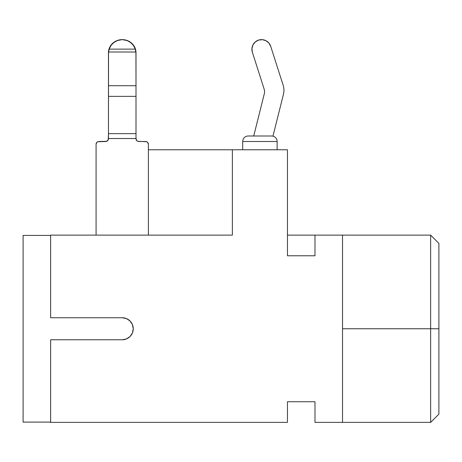<?xml version="1.0" encoding="UTF-8"?>
<svg xmlns="http://www.w3.org/2000/svg" width="462" height="462" viewBox="0 0 462 462"><rect width="100%" height="100%" fill="white"/><g stroke="black" fill="none" stroke-linecap="round" stroke-linejoin="round"><path stroke-width="0.69" d="M264.57 91.713A8.258 8.258 0 0 1 264.322 93.722L253.725 136.001L264.322 93.722A8.258 8.258 0 0 0 264.177 89.201A8.258 8.258 0 0 1 264.57 91.713M283.16 85.274A16.522 16.522 0 0 1 283.449 94.317L272.961 136.163L283.449 94.317A16.522 16.522 0 0 0 283.16 85.274L270.715 46.327L283.16 85.274M248.21 136.001A5.509 5.509 0 0 0 242.7 141.505L242.7 149.769L242.7 141.505L277.125 141.505L277.125 149.769L277.125 141.505A5.509 5.509 0 0 0 271.616 136.001L248.21 136.001A5.509 5.509 0 0 0 242.7 141.505L277.125 141.505A5.509 5.509 0 0 0 271.616 136.001L249.099 136.001M430.642 328.753L430.642 422.378L430.642 328.753L342.521 328.753L430.642 328.753L430.642 235.129L430.642 328.753L438.9 328.753L430.642 328.753M438.9 414.119L438.9 328.753L438.9 414.119L430.642 422.378L314.986 422.378L342.521 422.378L342.521 235.129L314.986 235.129L342.521 235.129L342.521 422.378M130.018 320.963L132.409 324.538L133.247 328.753L132.409 332.969L130.018 336.544L126.444 338.929L122.234 339.766A11.013 11.013 0 0 0 133.247 328.753A11.013 11.013 0 0 0 122.234 317.741L50.635 317.741L50.635 235.129L232.374 235.129L50.635 235.129L50.635 317.741L122.234 317.741L126.444 318.578L130.018 320.963L126.444 318.578M232.374 149.769L287.451 149.769L232.374 149.769L232.374 235.129L232.374 149.769L148.389 149.769L232.374 149.769M287.451 235.129L314.986 235.129L314.986 255.781L287.451 255.781L287.451 149.769L287.451 255.781L314.986 255.781L314.986 235.129L287.451 235.129M23.1 235.406L23.1 422.101L50.635 422.101L23.1 422.101L23.1 235.406L50.635 235.406L23.1 235.406M287.451 422.378L50.635 422.378L287.451 422.378L287.451 401.726L314.986 401.726L314.986 422.378L314.986 401.726L287.451 401.726L287.451 422.378M122.234 339.766L50.635 339.766L50.635 422.378L50.635 339.766L122.234 339.766A11.013 11.013 0 0 0 133.247 328.753A11.013 11.013 0 0 0 122.234 317.741M438.9 243.393L438.9 328.753L438.9 243.393L430.642 235.129L342.521 235.129M251.934 48.458L252.356 52.194L264.177 89.201L252.356 52.194A9.638 9.638 0 0 1 258.605 40.079A9.638 9.638 0 0 1 270.715 46.327L268.896 43.035L265.956 40.696L262.341 39.657L258.605 40.079L255.313 41.898L252.974 44.843L251.934 48.458L252.974 44.843M109.084 49.307L108.46 53.39L109.142 49.122A13.768 13.768 0 0 1 122.234 39.622A13.768 13.103 180 0 1 136.001 52.726L134.95 47.713L131.965 43.457L127.5 40.621L122.234 39.622L116.961 40.621L112.497 43.457L109.511 47.713L108.46 52.726L108.46 96.367L136.001 96.367L136.001 85.707L108.46 85.707L136.001 85.707L135.932 52.015L108.53 52.015L109.142 49.122L135.32 49.122L133.362 45.288L130.319 42.244L126.484 40.292L122.234 39.622L117.983 40.292L114.143 42.244L111.099 45.288L109.142 49.122L135.32 49.122L135.932 52.015L108.53 52.015L108.46 133.645L136.001 133.645L136.001 96.367L108.46 96.367L108.46 133.645L136.001 133.645L136.001 138.519L108.46 138.519L108.46 133.645L108.264 139.784M136.769 140.662L136.001 138.519L108.46 138.519L108.333 139.582M108.275 139.755L107.692 140.662M106.786 141.285L107.115 141.124M137.347 141.124L137.676 141.285M136.128 139.582L136.001 138.75A2.755 2.755 0 0 0 138.75 141.505L145.64 141.505A2.755 2.755 0 0 1 148.389 144.26L148.389 235.129L148.389 144.26L147.586 142.313L146.691 141.719L137.763 141.326M137.843 141.355L136.908 140.794M136.585 140.454L136.29 139.992M108.172 139.992L107.877 140.454M107.554 140.794L105.711 141.505L97.771 141.719L96.876 142.313L96.073 144.26L96.073 235.129L96.073 144.26A2.755 2.755 0 0 1 98.828 141.505L106.762 141.297L107.658 140.702L108.46 138.75L107.727 140.627M137.699 141.297L136.804 140.702L136.001 138.75L136.001 53.39L135.378 49.307M145.64 141.505L146.691 141.719M110.458 46.246L111.446 44.831M113.173 43.018L114.46 42.025M116.886 40.702L118.162 40.234M126.299 40.234L127.581 40.702M130.007 42.025L131.289 43.018M133.016 44.831L134.003 46.246M108.46 53.39L108.46 52.726A13.768 13.103 180 0 1 122.234 39.622A13.768 13.768 0 0 1 135.32 49.122L136.001 53.39M108.46 138.75A2.755 2.755 0 0 1 105.711 141.505M136.735 140.627L136.001 138.75"/></g></svg>
